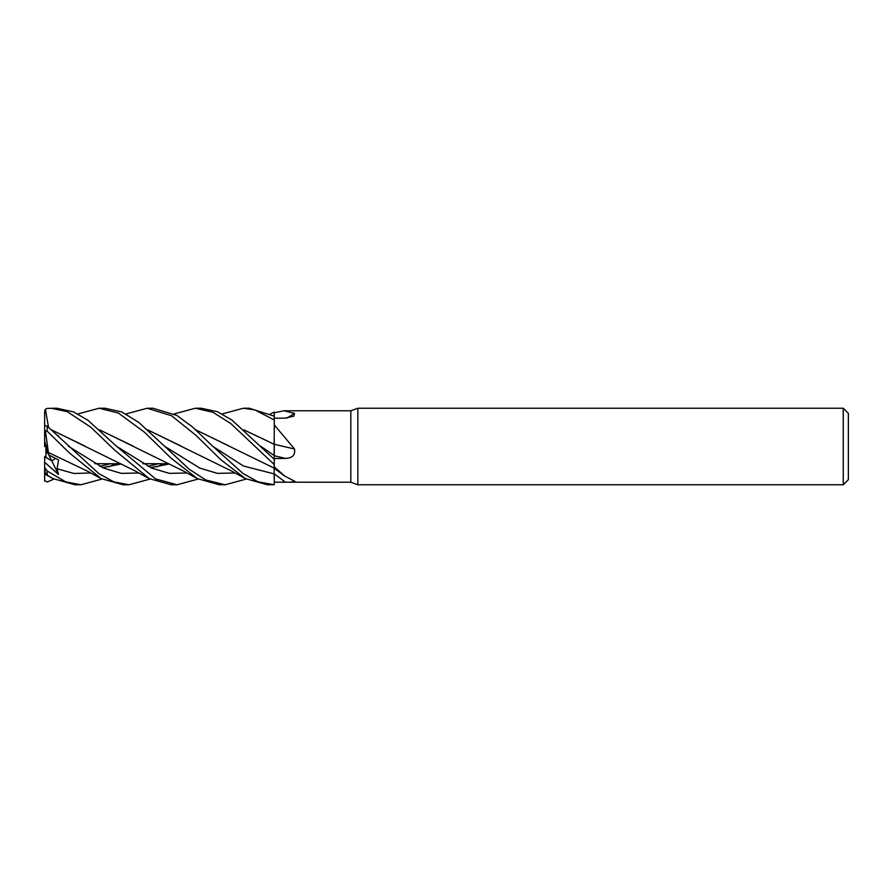 <?xml version="1.0" encoding="UTF-8"?>
<svg xmlns="http://www.w3.org/2000/svg" width="893" height="893" viewBox="0 0 893 893"><rect width="100%" height="100%" fill="white"/><g stroke="black" fill="none" stroke-linecap="round" stroke-linejoin="round"><path stroke-width="1.34" d="M843.249 484.776L843.249 408.224L848.35 413.336L848.35 479.664L843.249 484.776L357.836 484.776L350.826 482.22L274.274 482.198L274.274 473.904L274.274 484.698L274.184 468.68M274.173 466.023L274.285 464.248M274.173 468.144L274.274 458.578L285.392 458.377C292.391 458.176 295.438 455.062 294.523 449.012L274.274 424.901L274.274 412.767L283.851 410.78L350.826 410.78L357.836 408.224L843.249 408.224M274.285 459.839L274.218 455.564L274.285 459.839M274.173 444.301L274.274 424.901M243.934 429.868L274.173 444.279L274.151 455.53L274.274 444.267A647.671 27.415 -165.1 0 0 294.523 449.012M350.826 482.22L350.826 410.78M283.851 410.78L294.523 413.392L293.897 416.138L285.392 418.125L274.274 418.259M274.274 466.883L284.633 476.002L295.014 481.45L290.024 482.22M357.836 484.776L357.836 408.224M168.699 463.724L142.858 463.724L168.699 463.724M120.6 463.724L94.758 463.724L120.6 463.724M45.923 445.306L47.798 453.499L45.923 450.519L45.923 445.306M44.65 468.01L44.65 462.295L58.491 474.484L51.749 460.855L55.556 458.455L51.749 460.855L45.923 457.462L45.923 450.519M285.392 458.377A645.907 27.337 -165.1 0 1 274.274 455.765L274.274 458.578M274.274 444.267L274.274 440.863M174.146 413.939L195.266 408.235L212.858 412.242L230.673 423.449L274.274 464.55L274.274 466.414M200.702 408.235L195.266 408.235L201.092 408.235L217.334 411.673L231.89 420.034L274.274 459.303L274.274 444.1M287.044 418.047A647.671 603.266 -135.2 0 0 294.523 413.392M222.245 413.939L243.365 408.235L254.94 409.965L274.274 419.989L274.274 424.454M270.345 413.939L274.274 412.064L274.229 416.127M44.65 481.137L44.65 456.591L51.749 460.855L48.881 455.062M48.523 427.256L45.387 409.228L44.65 411.282L44.65 430.136M44.683 441.175L44.65 446.533L45.923 445.451M126.047 413.939L147.166 408.235L152.636 408.235M53.893 479.061L47.206 482.019L44.65 480.467L44.65 478.503M273.247 484.776L267.42 484.776L245.408 478.603L220.705 459.616L196.125 435.471L171.612 415.77L147.166 408.235L152.993 408.235L176.914 415.457L192.598 427.066L212.746 446.299L243.476 466.034L274.207 473.904L274.274 484.754L258.055 481.863L243.041 473.524L212.746 446.288M77.948 413.939L99.067 408.235L104.905 408.235L121.794 411.952L138.694 422.322L164.647 446.288L199.842 468.111L217.434 473.368L235.038 472.989M246.289 479.061L225.148 484.776L219.321 484.776L197.32 478.603L183.154 470.89L99.636 429.868M225.148 484.776L205.691 479.954L189.149 469.193L164.647 446.288M99.067 408.235L118.311 413.001L144.566 432.268L170.909 458.031L197.32 478.603M80.861 484.776L75.023 484.776L53.022 478.603L45.387 474.15L44.65 467.508L47.206 471.024L65.747 481.885L80.861 484.776L101.992 479.061M45.543 474.496L53.022 478.603M45.387 409.228L47.206 408.414L56.806 408.224L73.639 411.919L88.05 420.357L116.548 446.299L151.743 468.111L169.346 473.368L186.938 472.989L169.346 473.368L151.743 468.111L116.548 446.288L155.572 478.905L177.048 484.776L198.19 479.061M176.881 484.776L171.222 484.776L149.22 478.603L135.401 471.069L51.526 429.868M50.968 408.224L67.187 411.64L90.773 427.178L114.75 450.195L149.22 478.603M243.365 408.235L249.192 408.235L274.274 416.16M150.091 479.061L128.949 484.776L123.122 484.776L101.121 478.603L69.33 452.874L47.206 431.207L47.206 426.14L44.65 425.514L44.65 429.946L45.387 430.939L47.206 431.207M128.949 484.776L113.824 481.874L98.833 473.591L47.206 426.14M147.736 429.868L230.941 470.723L245.408 478.603M147.87 429.979L181.547 446.288M44.65 446.556L45.923 445.473M48.401 452.438L45.387 430.928M48.456 452.517L87.503 471.18L101.121 478.603M102.706 467.686L121.169 463.969M102.539 467.619L121.057 463.925M244.068 429.979L274.173 444.29M58.491 474.484L57.074 468.758L58.581 459.917L48.735 454.983L48.423 452.472M57.074 468.758L73.918 473.469L90.762 472.989M108.979 466.872L114.896 463.724M260.834 446.288L274.274 455.62M274.173 444.212L274.218 455.564M133.336 446.21L99.77 429.979M51.66 429.979L85.192 446.187M150.638 467.619L169.157 463.925M58.581 435.974L57.665 435.505M68.448 446.288L103.655 468.111L121.247 473.368L138.85 472.989M157.068 466.872L162.995 463.724M150.805 467.686L169.268 463.969M195.969 429.979L229.59 446.266M44.65 472.151L48.401 476.114M195.835 429.868L274.274 468.189M48.735 454.983L44.65 441.064L44.65 429.946M274.274 473.893A645.907 584.725 -142.9 0 1 285.392 482.209M47.206 475.143L47.206 471.024M274.274 468.345L284.633 476.002M110.364 463.724L99.815 466.336M158.452 463.724L147.914 466.336"/></g></svg>
